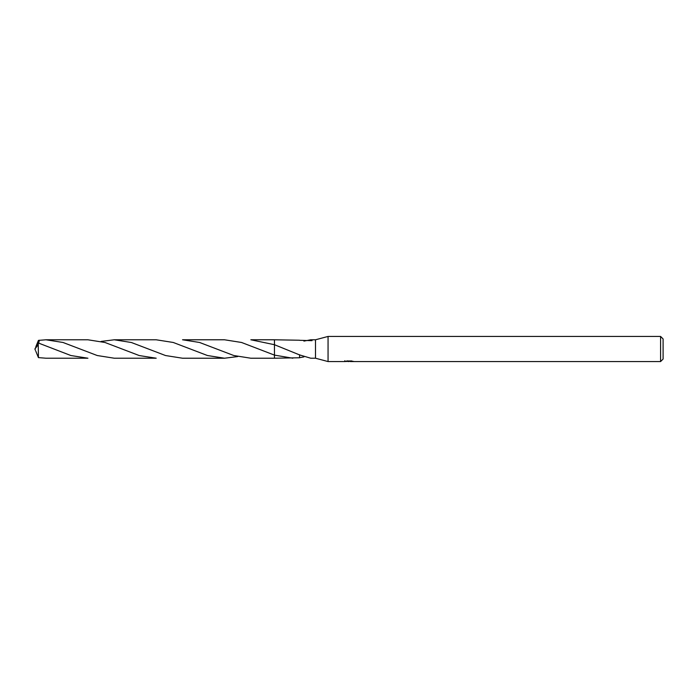 <?xml version="1.0" encoding="UTF-8"?>
<svg xmlns="http://www.w3.org/2000/svg" width="698" height="698" viewBox="0 0 698 698"><rect width="100%" height="100%" fill="white"/><g stroke="black" fill="none" stroke-linecap="round" stroke-linejoin="round"><path stroke-width="1.05" d="M344.812 360.7L344.725 361.564L328.06 361.564L315.496 358.214L315.496 339.786L328.06 336.436L660.587 336.436L663.1 338.949L663.1 359.051L660.587 361.564L350.335 361.564L350.283 360.997M328.06 361.564L328.06 336.436M350.283 361.363L347.543 361.442M349 361.564L348.407 361.564M660.587 361.564L660.587 336.436M344.812 361.538L349.506 361.328L345.484 361.328M345.074 361.451L347.525 360.866M346.793 360.997L351.748 360.997M351.015 360.866L353.467 361.451M353.712 361.424C349.524 361.459 349.524 361.485 353.712 361.529M299.59 354.75L299.59 357.769L274.454 358.214L274.462 339.786L299.59 340.231M292.837 358.214L274.462 355.116L241.552 342.474L224.512 339.778L182.536 339.778L199.576 342.474L233.795 355.526L250.835 358.222L274.454 358.222L274.454 355.125M315.496 358.214L310.732 358.214L299.608 354.924L274.462 344.716L274.454 339.778L250.835 339.778L274.454 344.707M303.918 341.104L310.732 339.786L315.496 339.786M310.732 339.786L312.05 340.668L299.59 340.31M303.918 356.896L299.59 357.69M38.25 344.733L38.434 357.612L45.963 358.214L87.931 358.214L70.882 355.526L38.25 342.962L34.9 349L38.25 344.733L38.25 342.962M101.088 341.427L114.254 339.786L131.372 342.5L165.522 355.535L182.536 358.222L224.512 358.222L207.437 355.518L173.261 342.474L156.212 339.786L114.254 339.786M237.669 356.582L224.512 358.222M35.834 346.723L38.434 340.388L45.963 339.786L62.995 342.465L97.231 355.526L114.254 358.214L156.212 358.214L139.242 355.552L105.049 342.5L87.931 339.786L45.963 339.786M38.652 343.093L39.393 340.205M35.834 351.277L38.434 357.612M35.441 350.405L34.9 349"/></g></svg>
